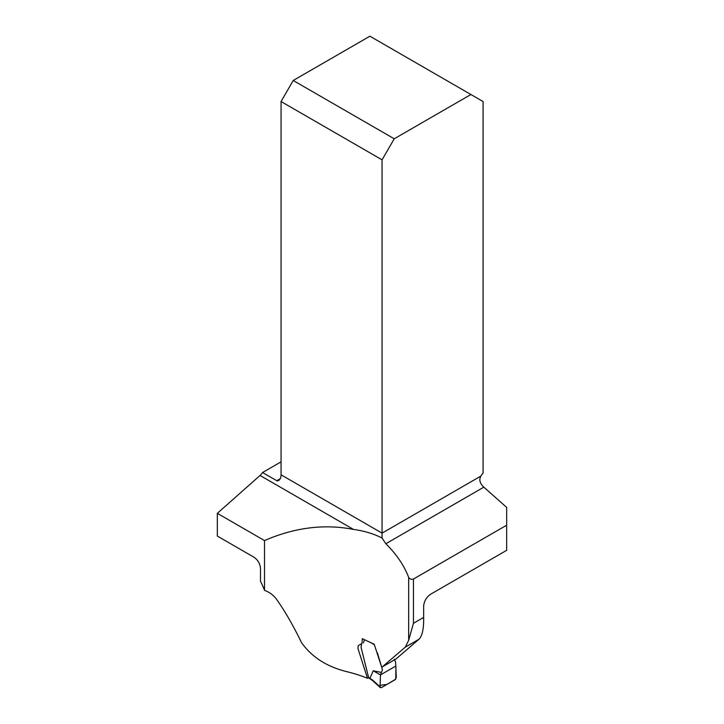 <?xml version="1.0" encoding="UTF-8"?>
<svg xmlns="http://www.w3.org/2000/svg" width="724" height="724" viewBox="0 0 724 724"><rect width="100%" height="100%" fill="white"/><g stroke="black" fill="none" stroke-linecap="round" stroke-linejoin="round"><path stroke-width="1.09" d="M368.661 677.628L367.493 678.298A108.03 62.373 180 0 0 347.629 671.872C327.176 666.949 311.809 657.202 301.528 642.622C293.003 625.12 284.623 610.613 276.396 599.11C273.373 595.065 269.418 592.151 264.513 590.359L264.513 540.575C294.677 527.47 324.343 523.751 353.493 529.416C364.199 530.909 373.72 533.778 382.064 538.023L385.829 543.742C396.453 554.204 404.073 565.417 408.671 577.399C409.811 579.173 411.404 579.716 413.449 579.028L506.664 525.208L506.664 550.321L431.142 593.924C426.843 596.63 424.354 600.567 423.658 605.735L423.658 617.4C423.839 628.604 422.309 635.871 419.069 639.183L396.001 658.976L382.172 666.967L405.331 647.111L408.671 640.251L413.449 623.301L413.449 579.028M367.493 678.298L357.946 648.496L358.244 645.591L362 643.5L362.272 638.713L374.208 644.242L381.448 666.442L382.172 666.967M264.513 590.359A58.454 33.747 60 0 0 260.495 581.254L260.495 568.467C260.079 563.652 257.871 559.887 253.88 557.163L217.336 536.068L217.336 513.334L264.513 540.575M353.493 529.416L260.043 475.46L217.336 513.334M260.043 475.46A9.168 5.294 120 0 0 262.522 472.546L281.066 461.84M506.664 525.208L506.664 507.406L483.831 487.161A9.168 5.294 60 0 1 480.899 483.514C479.514 481.026 479.514 478.546 480.899 476.066A9.168 5.294 -60 0 1 483.071 473.143L483.071 101.532L470.917 94.518L394.227 138.791L293.22 80.482L369.91 36.2L470.917 94.518M262.522 472.546L277.147 480.89L278.767 480.519L280.351 478.627A9.168 5.294 120 0 0 281.066 474.817L382.064 533.136L382.064 538.023M480.899 476.066L382.064 533.136L382.064 159.85L281.066 101.532L281.066 474.817M281.066 101.532L293.22 80.482M394.227 138.791L382.064 159.85M377.394 652.84L382.444 669.8L380.471 674.913L395.829 666.044L395.576 662.179L394.345 659.202M381.295 672.406L373.249 670.786L380.471 674.913L380.073 685.329L386.969 684.415L395.766 679.139L395.928 668.976M364.362 639.609L363.511 642.858M361.548 643.627L361.095 647.428L368.57 677.365L372.769 680.207L380.037 686.823L380.471 674.913L395.829 666.044L395.928 668.723M373.249 670.786L369.964 678.135M380.335 687.637L380.037 686.823L381.34 687.664L395.195 679.664L396.272 677.447L395.829 666.044M369.195 678.307L368.57 677.365M373.059 681.013L372.769 680.207M370.326 678.985L369.955 678.189M408.671 640.251L408.671 577.399M483.831 487.161L385.829 543.742M276.713 480.736L280.351 478.627M413.449 623.301L423.658 617.4M419.069 639.183L405.331 647.111M374.136 644.595L370.199 642.269M380.272 687.583L373.005 680.967M373.032 680.985L370.272 678.949M370.299 678.967L369.122 678.27"/></g></svg>
